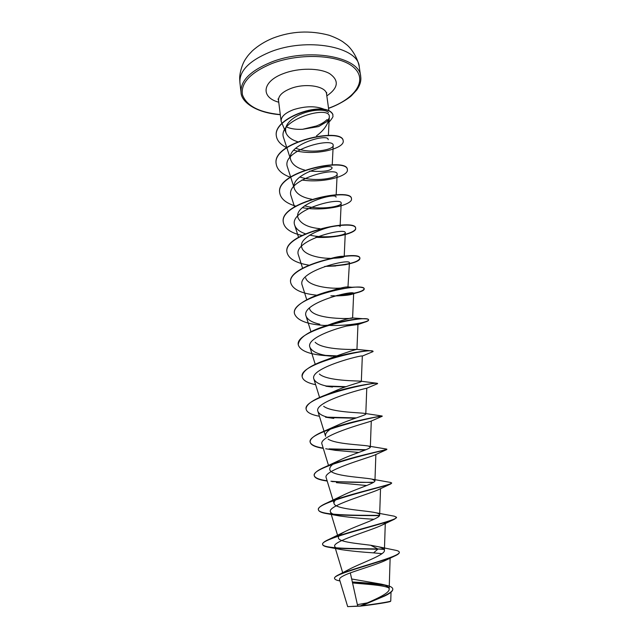 <?xml version="1.0" encoding="UTF-8"?>
<svg xmlns="http://www.w3.org/2000/svg" width="639" height="639" viewBox="0 0 639 639"><rect width="100%" height="100%" fill="white"/><g stroke="black" fill="none" stroke-linecap="round" stroke-linejoin="round"><path stroke-width="0.96" d="M347.68 606.619L360.308 606.131C373.535 604.686 390.733 601.946 390.517 601.347L390.748 601.027C390.916 601.611 374.989 604.198 361.682 605.716L360.332 605.94C373.056 600.372 389.606 593.583 389.175 589.158C389.071 587.081 386.435 585.404 381.259 584.126L351.674 578.982M347.696 606.643L360.332 605.94M286.064 126.77C290.33 128.758 295.833 129.605 302.567 129.294L318.677 126.554L326.896 121.61L329.173 118.087C327.847 124.717 323.622 130.644 316.497 135.851M327.687 122.992L329.972 121.075L328.342 121.354M297.534 141.714C291.767 139.869 287.989 137.097 286.2 133.391C284.179 127.528 287.254 122.033 295.426 116.913C307.295 109.796 324.772 108.167 328.542 112.552M325.107 109.652C316.521 105.842 306.033 105.826 293.644 109.62C285.106 112.887 280.936 116.753 281.12 121.21L286.192 133.391M302.567 129.294L316.409 125.979C321.01 124.206 324.5 122.121 326.888 119.717L328.111 120.164M394.335 556.194L386.212 560.06C379.111 563.686 361.818 568.75 350.316 572.887L357.696 606.068M394.543 550.067L395.445 550.235C397.857 550.706 399.135 551.337 399.263 552.136C401.492 556.441 352.6 568.191 338.878 574.677L349.373 569.221C361.259 562.935 385.181 554.884 384.406 550.506C384.343 548.957 382.282 547.695 378.232 546.712L370.676 545.243C357.073 543.501 339.245 542.04 338.406 538.014C337.983 536.185 340.252 534.004 345.228 531.48C357.536 525.226 380.397 518.277 379.646 515.042C379.614 514.076 378.24 513.285 375.524 512.67C364.581 510.297 335.124 509.323 334.061 503.524C333.558 501.24 336.33 498.588 342.36 495.584C354.996 489.234 375.636 483.244 374.941 480.768L372.034 479.138C362.457 477.213 331.098 476.263 329.804 469.625C329.237 466.829 332.528 463.69 339.692 460.208C352.464 453.93 370.947 448.89 370.324 447.084L368.439 446.054C361.81 444.72 335.938 444.257 328.095 439.089M319.428 416.277C311.225 414.751 306.792 412.395 306.137 409.2C302.239 396.667 379.614 380.421 377.593 383.672L366.682 388.264C365.58 388.145 313.014 401.619 317.95 411.484L325.594 436.309C325.011 434.224 326.497 431.932 330.059 429.424M323.198 448.115C315.091 446.805 310.738 444.728 310.123 441.9C310.019 438.514 315.179 434.72 325.602 430.534L337.24 425.35C349.956 419.304 366.315 415.19 365.788 413.976L364.733 413.417C359.645 412.514 331.513 412.387 323.669 406.292M306.121 409.064L306.105 408.928C306.113 404.535 312.687 399.862 325.826 394.894L335.028 391.012C347.448 385.357 361.786 382.114 361.331 381.427L360.883 381.195C357.664 380.772 327.256 381.108 319.364 374.031M302.167 376.659L302.151 376.523C302.391 370.876 310.682 365.236 327.016 359.589L333.087 357.177C347.177 352.161 355.124 349.581 356.937 349.429L356.866 349.381C355.971 349.461 323.166 350.436 315.163 342.288M298.277 344.78L298.261 344.653C299.004 337.36 309.5 330.667 329.74 324.564L331.473 323.845C343.766 319.732 350.803 317.767 352.6 317.958L352.624 317.958C353.551 318.957 312.407 319.987 309.524 308.549M294.451 313.414L294.427 313.286C292.574 304.899 314.771 293.828 336.521 289.539L330.315 291.017C339.668 288.109 345.563 286.743 347.975 286.927L349.429 262.917C350.811 257.852 296.105 271.359 302.239 285.377L306.744 299.715M340.419 288.093C328.526 288.964 307.686 285.825 305.674 277.925M342.672 256.279L343.111 256.311C344.82 256.127 336.21 256.886 329.924 258.667C335.898 257.046 340.148 256.247 342.672 256.279L344.205 256.582C343.702 257.477 339.341 258.068 331.122 258.348M330.171 258.34C318.294 258.332 303.781 254.586 301.88 247.788C296.232 234.433 341.13 222.292 340.092 226.637L341.178 203.322C342.616 196.141 288.061 209.6 294.771 225.391C296.081 228.97 299.611 231.765 305.354 233.786M319.907 228.666C308.413 227.572 301.161 224.065 298.157 218.147C292.279 204.065 337.144 191.964 336.05 197.179M311.728 199.216C302.527 197.579 296.784 194.168 294.499 188.976C288.381 174.199 333.183 162.122 332.056 168.193C330.411 171.02 322.959 171.987 309.699 171.092M304.731 170.078C297.351 168.153 292.734 164.878 290.881 160.269C284.563 144.853 329.269 132.704 328.15 139.701M329.277 117.28L329.317 116.905C330.643 104.261 276.056 120.02 283.732 138.128L290.881 160.269M295.633 148.216C311.017 154.183 333.55 149.798 333.175 145.58C334.692 136.482 280.305 149.798 287.542 167.322L294.483 188.976M299.803 176.971C315.235 182.347 337.536 178.057 337.136 174.247C338.638 166.044 284.147 179.463 291.128 196.117M304.611 205.806C320.227 210.447 341.561 206.485 341.178 203.322M309.731 235.072C325.403 238.97 345.643 235.392 345.268 232.876C346.673 226.749 292.079 240.208 298.469 255.137L302.606 268.236M345.356 264.698L332.951 266.104L345.356 264.698C348.015 264.051 349.365 263.46 349.413 262.917M335.163 295.929C343.327 295.769 348.99 295.202 352.145 294.22L353.647 293.453C355.028 289.491 300.21 303.014 306.073 316.121C307.543 319.78 312.112 322.471 319.78 324.197M346.418 326.066L357.96 324.5C359.294 321.657 304.388 335.219 309.963 347.376C312.311 352.009 319.5 354.964 331.521 356.227L327.12 355.755C309.955 354.621 300.346 351.011 298.293 344.916C294.084 329.676 370.133 313.813 368.599 320.051C368.647 320.698 367.241 321.457 364.382 322.32L357.521 324.732M361.331 381.427L362.321 356.075C363.631 354.381 308.669 367.952 313.925 379.159C315.786 383.073 321.968 385.708 332.472 387.066L325.93 386.228M317.95 411.484C319.436 414.767 324.716 417.075 333.782 418.425L325.523 417.203M382.178 416.285L370.828 421.245C366.403 422.85 317.495 435.894 322.056 444.369L328.51 465.448M325.722 448.754L335.395 450.335L358.751 452.444M386.467 449.712L374.75 455.04C367.537 458.187 322.064 470.616 326.233 477.82M336.346 482.653L366.698 485.528M379.446 515.665C363.543 515.489 340.044 515.753 327.615 513.78C321.832 512.901 318.765 511.575 318.414 509.802C314.883 502.462 384.231 486.87 390.86 483.875L378.48 489.658C368.871 494.187 326.761 505.816 330.475 511.863C331.17 513.612 334.165 514.97 339.453 515.953C350.563 517.486 362.081 518.588 374.015 519.267M385.293 522.319C385.269 523.093 384.191 524.02 382.042 525.106C370.396 530.817 331.505 541.537 334.788 546.505C335.323 547.847 337.688 548.925 341.873 549.716C351.003 551.042 361.57 552.096 373.575 552.871L381.986 553.67M350.316 572.887C342.863 575.635 339.261 577.848 339.525 579.517L347.672 606.619M352.552 582.936C364.845 584.19 382.889 584.989 388.824 587.888M384.926 595.907L361.682 605.716M370.676 545.243L377.753 548.941L383.807 549.149M338.878 574.677C335.906 576.082 334.477 577.265 334.58 578.223L334.62 578.519C334.82 579.533 336.593 580.332 339.948 580.915M352.337 581.985C363.847 582.584 374.174 583.495 383.312 584.709M381.259 584.118L386.395 585.324C390.381 586.219 392.498 587.409 392.761 588.878C393.967 593.224 373.24 600.532 360.396 605.916M373.575 552.871L377.793 549.228C360.939 548.861 339.501 548.997 329.269 547.343C325.083 546.688 322.879 545.746 322.647 544.508L322.607 544.212C322.511 548.725 353.774 548.518 377.753 548.941L384.055 549.444M399.263 552.136L399.303 552.423C399.399 553.318 398.089 554.42 395.357 555.722C380.181 562.679 331.481 574.405 334.62 578.519M352.401 582.273C364.877 582.896 375.74 583.91 384.99 585.3M392.769 589.03L392.801 589.174C392.889 590.955 390.565 593.048 385.828 595.444L361.914 605.596M322.607 544.212C322.495 542.918 324.58 541.329 328.869 539.436C347.217 531.408 399.207 520.034 396.46 517.223L394.287 516.192L375.524 512.67M379.574 515.393C356.011 515.282 318.254 515.473 318.374 509.515C318.238 507.654 321.185 505.417 327.216 502.805C347.608 493.971 393.943 484.426 391.611 482.908L390.157 482.381M373.703 482.221C359.278 482.629 345.012 482.293 330.906 481.223M327.12 480.76C319.077 479.673 314.779 477.9 314.212 475.416C314.076 472.86 318.038 469.889 326.106 466.502C347.92 457.308 388.744 449.6 386.843 449.177L386.387 449.041M365.947 449.72L329.029 448.89M325.602 430.534C347.728 421.596 382.545 415.685 382.138 416.013L381.411 416.109M356.282 417.914L327.567 417.171M325.826 394.894C346.218 387.17 373.743 382.801 376.954 383.256L377.593 383.672M358.503 386.132L356.442 386.268M345.963 386.675L326.505 386.028M327.016 359.589C344.613 353.543 365.173 350.46 370.908 350.819L372.984 351.474M336.346 355.843L325.89 355.412M329.74 324.564C344.245 320.634 355.468 318.693 363.407 318.733C366.73 318.765 368.447 319.117 368.567 319.788C369.27 322.016 348.694 326.265 327.855 325.379M327.152 325.347L325.85 325.283M336.521 289.539L351.937 287.262C359.749 286.815 363.823 287.31 364.182 288.756C363.216 291.632 354.262 293.836 337.32 295.37M290.681 282.574L290.665 282.446C286.216 264.658 360.979 249.194 359.869 258.236C358.535 262.134 348.207 264.762 328.877 266.128M286.983 252.229L286.967 252.101C282.374 233.123 356.498 217.827 355.619 228.195C356.602 232.396 336.745 238.179 316.369 237.093M283.333 222.356L283.317 222.228C278.628 202.1 352.121 186.987 351.442 198.641L351.458 198.761M279.746 192.962L279.73 192.834C274.93 171.579 347.832 156.651 347.336 169.551L347.352 169.67M276.216 164.039L276.208 163.919C271.224 141.938 342.296 126.889 343.167 140.62L343.183 140.74M276.328 135.835L276.312 135.716C272.941 117.376 326.034 99.62 332.911 114.509L332.927 114.629M322.647 544.508C319.308 538.861 383.688 524.276 394.582 519.156L396.46 517.374M390.86 483.875L391.579 483.052M373.264 482.501L332.088 481.606M327.208 481.055L326.433 480.935C318.837 479.841 314.779 478.1 314.252 475.704C310.562 466.486 385.005 450.223 386.739 449.592L386.843 449.177M365.22 450.008L330.523 449.305M323.278 448.386C315.147 447.084 310.778 445.008 310.155 442.172C306.393 431.077 384.446 414.615 382.202 416.285L382.162 416.013M381.675 416.356L376.467 416.924M355.436 418.21L329.42 417.61M356.61 386.523L354.757 386.627M345.196 386.946L328.75 386.475M315.634 384.702C307.367 382.961 302.886 380.325 302.183 376.786C298.125 362.88 374.845 346.825 373.056 351.594L362.297 356.083M335.715 356.091L328.59 355.843M326.465 325.563C307.631 324.628 296.967 320.618 294.459 313.549C290.146 297.015 365.532 281.36 364.214 289.02C364.23 290.362 361.171 291.775 355.044 293.261C349.86 294.459 343.542 295.266 336.09 295.681M334.365 295.753L330.858 295.841M316.824 295.21C301.273 293.541 292.566 289.371 290.697 282.694C286.248 264.929 361.011 249.458 359.901 258.491C359.781 260.704 354.893 262.781 345.236 264.722M335.675 265.976L324.732 266.423M308.805 265.153C295.761 262.964 288.493 258.691 286.999 252.349C282.406 233.387 356.538 218.083 355.659 228.442C356.65 232.684 336.394 238.523 315.842 237.309M301.888 235.448C290.777 232.876 284.595 228.554 283.349 222.476C278.66 202.355 352.153 187.243 351.482 198.881C352.928 204.696 324.788 211.908 302.359 207.659M295.761 206.125C286.176 203.274 280.848 198.929 279.762 193.082C274.954 171.835 347.872 156.906 347.368 169.79C348.774 175.957 323.725 183.385 301.872 180.014M290.21 177.203C281.863 174.143 277.206 169.798 276.232 164.159C271.255 142.185 342.328 127.137 343.199 140.852C344.86 148.607 314.404 156.411 293.684 150.221M286.607 147.593C280.473 144.574 277.054 140.692 276.336 135.955C272.965 117.616 326.066 99.86 332.943 114.74C332.264 116.522 334.74 115.132 329.972 121.075M269.746 52.15C249.202 60.825 239.258 70.969 239.913 82.599L239.689 78.637C239.449 74.819 241.534 64.827 245.727 58.796C247.636 56.168 247.053 56.368 252.341 50.864C258.164 45.609 265.041 41.359 272.989 38.116C291.328 31.111 310.051 30.161 329.157 35.265C334.676 37.262 339.205 39.41 342.76 41.719L346.729 44.738C351.274 48.364 357.656 57.622 359.262 66.887C358.567 46.711 306.616 36.974 269.746 52.15M239.913 82.599L241.015 92.248C240.384 80.818 250.376 70.809 271 62.231C307.998 47.214 360.053 56.655 360.692 76.496L359.262 66.887M280.289 114.581C259.13 112.448 246.518 105.85 242.453 94.796C240.591 83.062 250.32 72.67 271.655 63.628C300.49 52.43 340.651 54.826 354.134 67.774C368.056 80.554 354.717 99.029 328.534 108.223M281.12 121.21L278.524 100.419C278.316 95.778 282.446 91.792 290.921 88.438C305.626 82.735 326.225 86.185 326.577 94.093L326.681 92.527M278.748 102.216C260.329 97.352 261.95 81.257 283.892 73.413C298.964 67.718 319.484 67.862 329.54 73.573C339.341 80.426 338.43 87.862 326.825 95.89M367.257 602.896L357.385 604.662M241.015 92.248C240.935 101.361 255.073 112.807 280.305 114.7M329.173 118.087L329.237 117.664M389.175 589.158L390.125 558.166M342.712 572.76L334.788 546.505M384.406 550.506L385.277 523.525M337.592 535.338L330.467 511.863M379.646 515.042L380.532 488.667M334.061 503.524L326.217 477.828M374.949 480.768L375.868 454.513M370.332 447.084L371.283 421.037M365.796 413.976L366.77 388.232M319.58 397.45L313.917 379.159M315.227 364.31L309.955 347.376M356.945 349.429L357.96 324.5M310.945 331.729L306.065 316.121M363.407 318.733L352.6 317.958L353.663 293.453M344.205 256.582L345.276 232.876M298.541 237.293L294.763 225.391M298.149 218.147L297.534 216.214M294.619 207.084L291.12 196.125M336.17 194.767L337.152 174.247M332.24 164.846L333.191 145.588M328.374 135.412L329.317 116.905M391.028 592.169L390.764 600.995M378.232 546.712L395.445 550.235M328.829 110.331L326.577 94.093M278.524 100.419L278.021 98.941M328.55 108.35C338.159 105.044 347.928 99.005 351.434 95.73L356.834 89.891C360.061 85.235 361.347 80.762 360.692 76.496M345.228 531.48L328.869 539.436M342.36 495.584L327.216 502.805M372.034 479.138L390.701 482.469M339.684 460.208L326.106 466.502M368.439 446.054L386.675 449.081M364.733 413.417L382.138 416.013M360.883 381.195L376.954 383.256M356.866 349.381L370.908 350.819M347.975 286.927L351.937 287.262M352.145 294.22L355.044 293.261M339.453 515.953L327.615 513.78M382.042 525.114L394.582 519.156M341.873 549.716L329.269 547.343"/></g></svg>
